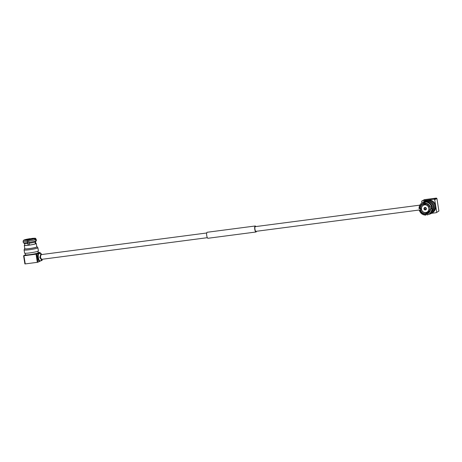 <?xml version="1.0" encoding="UTF-8"?>
<svg xmlns="http://www.w3.org/2000/svg" width="462" height="462" viewBox="0 0 462 462"><rect width="100%" height="100%" fill="white"/><g stroke="black" fill="none" stroke-linecap="round" stroke-linejoin="round"><path stroke-width="0.69" d="M255.821 226.576A3.032 0.855 82.6 0 0 255.209 225.993A3.032 0.855 82.6 0 0 255.128 226.016A3.032 0.855 82.6 0 0 254.776 229.25A3.032 0.855 82.6 0 0 255.994 231.999A3.032 0.855 82.6 0 0 256.075 231.976A3.032 0.855 82.6 0 0 256.439 231.283M207.253 232.27A3.032 0.855 82.6 0 0 207.172 232.265A3.032 0.855 82.6 0 0 207.092 232.294A3.032 0.855 82.6 0 0 206.733 235.528A3.032 0.855 82.6 0 0 207.958 238.277A3.032 0.855 82.6 0 0 208.033 238.253M255.359 226.646A2.374 0.67 82.6 0 0 255.295 226.64A2.374 0.67 82.6 0 0 255.232 226.663A2.374 0.67 82.6 0 0 254.955 229.198A2.374 0.67 82.6 0 0 255.908 231.352A2.374 0.67 82.6 0 0 255.971 231.329M425.011 207.756A0.959 0.918 63.7 0 1 426.074 208.581A0.959 0.918 63.7 0 1 425.311 209.644A0.959 0.918 63.7 0 1 424.249 208.818A0.959 0.918 63.7 0 1 425.011 207.756M425.335 209.419A0.757 0.722 -116.3 0 0 425.912 208.466A0.757 0.722 -116.3 0 0 424.884 207.992A0.757 0.722 -116.3 0 0 425.335 209.419M425.358 209.944A1.265 1.207 -116.3 0 0 426.316 208.35A1.265 1.207 -116.3 0 0 424.607 207.571A1.265 1.207 -116.3 0 0 425.358 209.944A1.265 1.207 -116.3 0 0 426.316 208.35A1.265 1.207 -116.3 0 0 424.607 207.571A1.265 1.207 -116.3 0 0 425.358 209.944M436.295 212.687L438.9 211.036L436.295 212.687L431.652 213.294M434.713 199.613L434.153 199.174L436.359 198.088L436.919 198.521L434.713 199.613L436.694 212.127M436.359 198.088L424.255 199.671L421.644 201.317L421.91 202.974M420.934 209.673L420.42 208.495M438.9 211.036L436.919 198.521M434.153 199.174L422.049 200.756M431.566 207.005L429.845 207.328A5.099 4.868 -116.3 0 0 425.098 203.644L425.127 202.01A6.618 6.318 63.7 0 1 431.566 207.005L431.941 206.82A6.618 6.318 -116.3 0 0 425.502 201.825A6.064 5.792 -116.3 0 1 432.727 210.401L431.808 210.851A6.064 5.792 -116.3 0 0 427.39 202.096M431.364 211.804L431.595 211.983L431.11 212.22M423.689 202.2L423.654 203.834A5.099 4.868 -116.3 0 0 420.247 208.581L419.063 208.639A6.618 6.318 63.7 0 1 422.505 202.633A6.618 6.318 63.7 0 1 423.689 202.2L424.064 202.015L424.486 202.887L424.976 202.651A5.608 5.353 -116.3 0 0 424.451 202.818M425.023 203.159L423.654 203.834M424.243 202.391L424.792 202.119A6.064 5.792 -116.3 0 1 425.49 201.83L425.127 202.01M419.3 210.129L420.484 210.071A5.099 4.868 -116.3 0 0 425.231 213.756L425.698 215.136C422.487 214.963 420.339 213.305 419.259 210.164L421.373 209.459M421.408 209.615L420.484 210.071M420.247 208.581L421.292 208.067M424.064 202.015A6.618 6.318 -116.3 0 0 422.88 202.448L422.505 202.633C420.177 203.909 419.017 205.925 419.028 208.668L419.063 208.639M427.177 214.94L428.361 214.501A6.618 6.318 63.7 0 1 427.177 214.94L426.669 213.565A5.099 4.868 -116.3 0 0 430.082 208.818L431.479 208.131L432.178 208.31L431.803 208.495A6.618 6.318 63.7 0 1 428.361 214.501L428.736 214.316A6.618 6.318 -116.3 0 0 432.178 208.31M425.231 213.756L426.628 213.069A5.099 4.868 -116.3 0 0 428.066 212.878L426.669 213.565M426.628 213.069L426.703 213.554M426.674 213.583L425.733 215.125M430.082 208.818L431.803 208.495M431.479 208.131A5.099 4.868 -116.3 0 0 431.358 207.074M428.649 212.387A5.099 4.868 -116.3 0 0 428.655 212.387A5.099 4.868 -116.3 0 1 427.055 212.329M428.753 214.304A6.988 6.676 -116.3 0 0 428.846 214.293A6.988 6.676 -116.3 0 0 430.85 213.687L431.704 213.265A6.988 6.676 -116.3 0 0 435.008 205.064A6.988 6.676 -116.3 0 0 427.523 200.121A6.988 6.676 -116.3 0 0 425.519 200.727L424.665 201.149A6.988 6.676 -116.3 0 0 422.897 202.443M430.85 213.687A6.988 6.676 -116.3 0 0 434.153 205.486A6.988 6.676 -116.3 0 0 426.669 200.543A6.988 6.676 -116.3 0 0 424.665 201.149M426.189 214.097A6.988 6.676 -116.3 0 0 426.778 214.235M430.128 213.363A6.381 6.098 -116.3 0 0 426.484 201.282A6.381 6.098 -116.3 0 0 424.122 202.131M432.005 210.759A5.608 5.353 63.7 0 1 431.635 211.261M430.832 212.607A6.064 5.792 -116.3 0 0 431.595 211.983M425.034 202.154A6.064 5.792 -116.3 0 0 424.249 202.402M420.738 208.339A6.064 5.792 -116.3 0 0 420.998 209.644M426.195 213.993A6.064 5.792 -116.3 0 0 426.744 214.022M424.907 203.216A5.099 4.868 -116.3 0 0 423.435 204.995M29.222 239.397L30.423 239.131L29.222 239.397M29.811 239.108L28.228 239.466L29.811 239.108M39.588 253.719C38.779 253.69 38.918 253.621 39.992 253.517L39.588 253.719C38.779 253.69 38.918 253.621 39.992 253.517L39.588 253.719M40.165 260.805L39.842 260.851A3.638 1.028 82.6 0 1 38.415 257.721A3.638 1.028 82.6 0 1 38.912 253.638L39.235 253.592M41.101 260.516L40.696 260.712C41.776 260.614 41.909 260.545 41.101 260.516M41.141 254.262L40.39 257.374L41.846 259.667M40.223 253.482L40.05 252.385L38.15 252.581M23.591 255.763L23.937 255.769L25.231 263.912L24.884 263.906L23.591 255.763L25.364 254.891M36.048 254.187L36.66 254.054L37.953 262.202L37.335 262.329L36.048 254.187L23.937 255.769M41.511 254.568L41.02 253.361L39.842 257.536L41.961 260.574L42.261 259.321M41.02 253.361L40.529 253.43M37.953 262.202L41.037 260.678M25.231 263.912L37.335 262.329M36.66 254.054L40.05 252.385M28.823 242.417L29.533 245.068A5.608 0.514 -9 0 0 35.378 243.844L35.089 242.03L35.903 240.933L35.684 239.547A6.618 0.606 171 0 1 28.604 241.037L28.823 242.417A6.618 0.606 -9 0 0 35.903 240.933M28.604 241.037L28.852 239.842A5.099 0.468 -9 0 0 34.072 238.744L35.684 239.547M28.228 245.189L27.166 241.222A6.618 0.606 171 0 1 23.1 241.297L23.533 240.252L24.474 239.997A5.099 0.468 -9 0 0 24.44 240.067A5.099 0.468 -9 0 0 27.414 240.026L28.228 245.189A5.099 0.468 -9 0 0 28.939 245.103A5.099 0.468 -9 0 0 29.528 245.022M27.414 240.026L27.166 241.222M36.307 240.731A6.618 0.606 -9 0 0 36.365 240.673A6.618 0.606 -9 0 0 36.388 240.615L36.169 239.229A6.618 0.606 171 0 1 36.088 239.351L36.307 240.731L35.493 241.828L35.776 243.641L35.355 243.699M36.088 239.351L34.477 238.542A5.099 0.468 -9 0 0 34.517 238.473A5.099 0.468 -9 0 0 31.543 238.513L31.56 238.64M24.879 239.801L30.099 238.704A5.099 0.468 -9 0 0 24.879 239.801L24.942 240.188M31.543 238.513L31.705 238.438C36.51 238.328 34.898 237.734 36.169 239.229M24.809 248.591A6.381 0.589 -9 0 0 24.532 248.793L24.093 249.913A6.988 0.641 -9 0 0 24.093 249.948L24.59 253.101A6.988 0.641 -9 0 0 29.632 252.928A6.988 0.641 -9 0 0 38.398 250.918L37.901 247.759A6.988 0.641 -9 0 0 37.884 247.73L37.122 246.795A6.381 0.589 -9 0 0 36.793 246.696M24.093 249.948A6.988 0.641 -9 0 0 29.135 249.775A6.988 0.641 -9 0 0 37.901 247.759M24.532 248.793A6.381 0.589 -9 0 0 29.135 248.666A6.381 0.589 -9 0 0 37.122 246.795M24.723 245.097A6.064 0.56 -9 0 0 24.301 245.38L24.838 248.775A6.064 0.56 -9 0 0 29.216 248.62A6.064 0.56 -9 0 0 36.821 246.875L36.284 243.486A6.064 0.56 -9 0 0 35.799 243.347M24.301 245.38A6.064 0.56 -9 0 0 28.679 245.23A6.064 0.56 -9 0 0 36.284 243.486M35.776 243.641A5.608 0.514 -9 0 0 35.828 243.555L35.545 241.765A5.608 0.514 -9 0 1 35.528 241.793L36.365 240.673M24.474 243.52L24.757 245.31A5.608 0.514 -9 0 0 28.095 245.258M29.25 243.255A5.608 0.514 -9 0 0 35.089 242.03M23.1 241.297L23.319 242.683A6.618 0.606 -9 0 0 23.36 242.735L24.503 243.543A5.608 0.514 -9 0 0 27.807 243.445M23.36 242.735A6.618 0.606 -9 0 0 27.385 242.608M435.337 206.866A6.485 6.191 -116.3 0 0 432.807 201.738M427.824 200.092A6.786 6.48 63.7 0 1 428.112 200.046A6.786 6.48 63.7 0 1 435.048 203.99A6.786 6.48 63.7 0 1 433.616 211.827M424.555 204.874A3.887 3.713 -116.3 0 0 421.465 209.182A3.887 3.713 -116.3 0 0 425.768 212.526A3.887 3.713 -116.3 0 0 428.863 208.218A3.887 3.713 -116.3 0 0 424.555 204.874M429.585 211.082L425.849 212.699A4.089 3.904 63.7 0 1 423.406 205.007A4.089 3.904 63.7 0 1 428.961 207.542A4.089 3.904 63.7 0 1 425.854 212.699C422.557 213.242 418.705 208.345 423.406 205.007L425.964 203.742M426.749 214.068A5.608 5.353 -116.3 0 0 430.567 208.755M419.998 210.135A5.608 5.353 -116.3 0 0 425.306 214.258M423.579 203.332A5.608 5.353 -116.3 0 0 419.762 208.645M430.33 207.265A5.608 5.353 -116.3 0 0 425.017 203.141M38.115 252.864A6.786 0.624 171 0 1 36.746 253.73A6.786 0.624 171 0 1 30.013 254.966A6.786 0.624 171 0 1 25.462 254.868L25.37 254.787A6.485 0.595 -9 0 0 30.047 254.626A6.485 0.595 -9 0 0 38.179 252.76L37.936 251.23M39.963 260.834A4.043 1.143 -97.4 0 1 37.924 257.825A4.043 1.143 -97.4 0 1 37.924 254.088A4.043 1.143 -97.4 0 1 39.022 253.621M28.442 239.784A3.887 0.358 -9 0 0 33.177 238.79A3.887 0.358 -9 0 0 30.515 238.762A3.887 0.358 -9 0 0 25.78 239.755A3.887 0.358 -9 0 0 28.442 239.784M25.612 240.182A4.089 0.375 171 0 1 25.468 240.107C24.648 239.94 26.328 239.489 30.515 238.756C35.678 238.305 32.507 238.79 33.547 238.831A4.089 0.375 171 0 1 33.431 238.946M28.656 239.974A4.089 0.375 171 0 1 28.419 240.009A4.089 0.375 171 0 1 27.425 240.125M30.238 238.635A5.608 0.514 -9 0 0 24.394 239.865M34.962 238.484A5.608 0.514 -9 0 0 31.676 238.45M28.719 239.905A5.608 0.514 -9 0 0 34.558 238.681M23.989 240.061A5.608 0.514 -9 0 0 27.275 240.096M206.728 232.987L40.754 254.672M255.209 225.993L207.172 232.265M419.86 205.145L255.295 226.64M419.64 209.962L255.908 231.352M255.994 231.999L207.958 238.277M207.34 237.693L41.309 259.384M25.37 254.787L25.127 253.263M41.961 260.574L41.453 260.637"/></g></svg>

